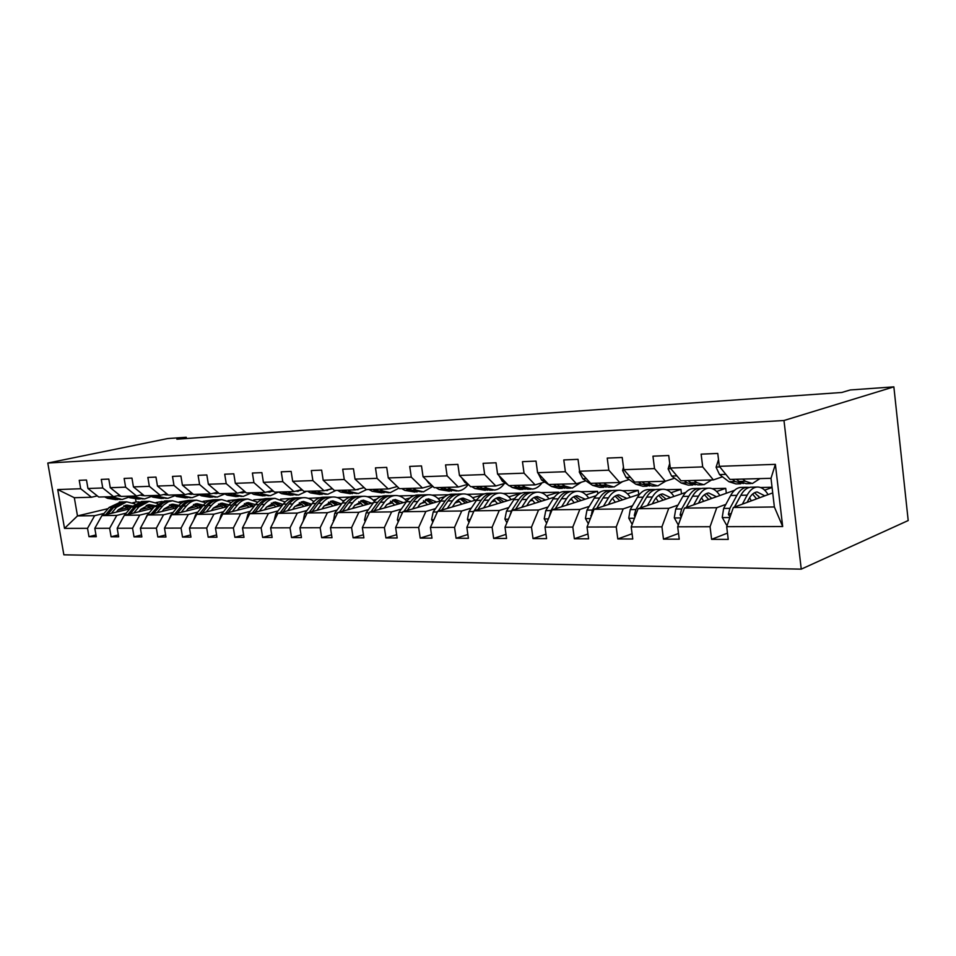 <?xml version="1.0" encoding="UTF-8"?>
<svg xmlns="http://www.w3.org/2000/svg" width="956" height="956" viewBox="0 0 956 956"><rect width="100%" height="100%" fill="white"/><g stroke="black" fill="none" stroke-linecap="round" stroke-linejoin="round"><path stroke-width="1.43" d="M783.98 420.509L893.86 386.857L908.2 520.542L801.248 569.143L63.861 554.815L47.8 463.051L783.98 420.509L801.248 569.143M772.723 492.902L733.348 507.493L774.372 506.967L782.677 526.529L726.691 526.672L728.233 539.399L711.611 539.327L727.468 533.113M733.348 507.493L726.691 526.672M734.531 490.32L684.484 508.126L716.773 507.708L710.057 526.72L711.611 539.327M710.057 526.72L677.685 526.804L679.238 539.196L663.476 539.124L678.521 533.472M685.775 492.4L638.106 508.712L668.758 508.329L661.922 526.84L663.476 539.124M661.922 526.84L631.199 526.923L632.764 538.993L617.791 538.933L632.083 533.759M639.672 494.192L594.035 509.285L623.169 508.915L616.226 526.959L617.791 538.933M616.226 526.959L587.032 527.043L588.597 538.802L574.365 538.742L587.952 533.998M595.935 495.77L552.102 509.823L579.826 509.464L572.799 527.079L574.365 538.742M572.799 527.079L545.016 527.15L546.581 538.634L533.03 538.575L545.984 534.201M554.349 497.204L512.141 510.337L538.563 509.99L531.464 527.186L533.03 538.575M531.464 527.186L505.007 527.246L506.572 538.455L493.655 538.407L505.999 534.356M514.746 498.494L474.033 510.827L499.247 510.504L492.089 527.282L493.655 538.407M492.089 527.282L466.851 527.342L468.416 538.3L456.084 538.24L467.866 534.488M476.984 499.677L437.657 511.293L461.724 510.982L454.53 527.377L456.084 538.24M454.53 527.377L430.427 527.437L431.993 538.144L420.21 538.097L431.467 534.595M440.931 500.765L402.882 511.735L425.886 511.436L418.656 527.473L420.21 538.097M418.656 527.473L395.629 527.533L397.182 537.989L385.925 537.941L396.692 534.679M406.455 501.757L369.602 512.165L391.625 511.878L384.372 527.557L385.925 537.941M384.372 527.557L362.336 527.616L363.889 537.858L353.111 537.81L363.411 534.751M373.473 502.689L337.743 512.571L358.835 512.297L351.569 527.64L353.111 537.81M351.569 527.64L330.465 527.7L332.007 537.714L321.682 537.678L331.553 534.81M341.854 503.561L307.199 512.966L327.418 512.703L320.14 527.724L321.682 537.678M320.14 527.724L299.921 527.784L301.451 537.583L291.544 537.547L301.021 534.846M311.548 504.374L277.897 513.336L297.292 513.085L290.015 527.808L291.544 537.547M290.015 527.808L270.62 527.855L272.137 537.463L262.637 537.427L271.731 534.882M282.45 505.138L249.755 513.695L268.385 513.456L261.119 527.879L262.637 537.427M261.119 527.879L242.489 527.927L244.007 537.344L234.877 537.308L243.613 534.906M254.499 505.855L222.712 514.053L240.625 513.814L233.372 527.951L234.877 537.308M233.372 527.951L215.47 527.999L216.964 537.224L208.193 537.188L216.594 534.93M227.624 506.537L196.709 514.376L213.929 514.161L206.699 528.023L208.193 537.188M206.699 528.023L189.479 528.059L190.973 537.117L182.524 537.081L190.614 534.942M201.764 507.17L171.674 514.698L188.26 514.495L181.043 528.082L182.524 537.081M181.043 528.082L164.48 528.13L165.962 537.009L157.824 536.973L165.615 534.942M176.872 507.779L147.571 515.009L163.548 514.806L156.354 528.154L157.824 536.973M156.354 528.154L140.401 528.19L141.87 536.913L134.031 536.878L141.536 534.942M152.888 508.353L124.34 515.308L139.731 515.117L132.561 528.214L134.031 536.878M132.561 528.214L117.194 528.25L118.652 536.818L111.099 536.782L118.329 534.942M129.765 508.891L101.933 515.595L116.775 515.404L109.641 528.274L111.099 536.782M109.641 528.274L94.811 528.31L96.257 536.722L88.98 536.686L95.959 534.93M108.124 508.628L77.484 515.905L94.632 515.69L87.534 528.321L88.98 536.686M87.534 528.321L64.518 528.381L57.73 489.556L80.686 488.743L79.228 480.318L86.494 480.02L87.952 488.492L102.746 487.978L101.276 479.398L108.805 479.075L110.275 487.703L125.618 487.166L124.137 478.43L131.952 478.108L133.434 486.891L149.351 486.341L147.857 477.438L155.971 477.092L157.465 486.054L173.992 485.469L172.498 476.399L180.911 476.04L182.417 485.17L199.601 484.573L198.083 475.323L206.843 474.953L208.36 484.262L226.225 483.64L224.708 474.2L233.814 473.818L235.331 483.318L253.926 482.661L252.396 473.029L261.884 472.634L263.414 482.326L282.785 481.645L281.255 471.822L291.138 471.404L292.679 481.298L312.875 480.593L311.321 470.555L321.634 470.125L323.188 480.235L344.256 479.494L342.702 469.229L353.469 468.787L355.023 479.111L377.034 478.335L375.469 467.854L386.714 467.376L388.279 477.94L411.283 477.14L409.718 466.409L421.488 465.919L423.054 476.721L447.133 475.873L445.556 464.903L457.876 464.389L459.454 475.443L484.68 474.558L483.103 463.325L496.009 462.776L497.586 474.104L524.043 473.172L522.466 461.664L536.017 461.103L537.595 472.706L565.378 471.726L563.789 459.932L578.033 459.334L579.611 471.224L608.817 470.197L607.227 458.103L622.213 457.47L623.79 469.671L654.525 468.595L652.948 456.179L668.722 455.51L670.299 468.046L702.696 466.898L701.13 454.148L717.765 453.443L719.342 466.325L775.376 464.353L782.677 526.529M186.456 438.529L186.253 437.262L176.86 439.198L841.806 392.474L850.278 389.964L893.86 386.857M670.299 468.046L681.066 480.796L713.367 479.9L722.485 476.805M713.367 479.9L702.696 466.898M772.078 487.488L764.692 490.189M725.843 504.398L716.773 507.708M760.558 487.512L772.054 487.249M684.484 508.126L677.685 526.804M623.79 469.671L634.688 482.099L665.34 481.238L674.601 478.215M665.34 481.238L654.525 468.595M712.172 488.635L725.723 488.325L716.665 491.504M677.971 505.091L668.758 508.329M638.106 508.712L631.199 526.923M579.611 471.224L590.605 483.33L619.739 482.517L629.12 479.554M619.739 482.517L608.817 470.197M666.201 489.699L680.935 489.364L670.993 492.722M632.502 505.748L623.169 508.915M594.035 509.285L587.032 527.043M537.595 472.706L548.66 484.489L576.396 483.724L585.873 480.82M576.396 483.724L565.378 471.726M622.464 490.715L638.238 490.356L627.518 493.858M612.772 498.685L611.936 498.96M589.255 506.381L579.826 509.464M552.102 509.823L545.016 527.15M497.586 474.104L508.712 485.612L535.133 484.871L544.681 482.039M535.133 484.871L524.043 473.172M580.806 491.683L597.512 491.3L586.088 494.921M571.796 499.45L569.895 500.06M548.075 506.979L538.563 509.99M512.141 510.337L505.007 527.246M459.454 475.443L470.615 486.676L495.817 485.971L505.425 483.186M495.817 485.971L484.68 474.558M541.06 492.603L558.603 492.197L546.545 495.913M532.695 500.191L529.851 501.064M508.807 507.552L499.247 510.504M474.033 510.827L466.851 527.342M423.054 476.721L434.239 487.691L458.306 487.01L467.962 484.286M458.306 487.01L447.133 475.873M503.119 493.487L521.414 493.057L508.771 496.857M495.339 500.884L491.647 501.996M471.332 508.09L461.724 510.982M437.657 511.293L430.427 527.437M388.279 477.94L399.477 488.659L422.48 488.014L431.921 485.409M422.48 488.014L411.283 477.14M481.967 495.017L472.658 497.741M459.633 501.553L455.164 502.868M435.53 508.616L425.886 511.436M466.863 494.324L484.345 493.917M402.882 511.735L395.629 527.533M355.023 479.111L366.22 489.58L388.232 488.97L397.254 486.532M388.232 488.97L377.034 478.335M444.994 496.594L438.099 498.578M425.444 502.199L420.293 503.669M401.281 509.118L391.625 511.878M432.172 495.124L448.603 494.754M369.602 512.165L362.336 527.616M323.188 480.235L334.361 490.476L355.453 489.878L364.093 487.596M355.453 489.878L344.256 479.494M409.957 497.968L404.986 499.367M392.689 502.808L386.917 504.433M368.502 509.596L358.835 512.297M398.939 495.901L414.39 495.543M337.743 512.571L330.465 527.7M292.679 481.298L303.841 491.324L324.048 490.763L332.33 488.612M324.048 490.763L312.875 480.593M376.556 499.199L373.246 500.119M361.284 503.406L354.939 505.138M337.086 510.05L327.418 512.703M367.247 496.678L381.623 496.295M307.199 512.966L299.921 527.784M263.414 482.326L274.551 492.137L293.946 491.599L301.893 489.568M293.946 491.599L282.785 481.645M344.638 500.323L342.774 500.825M331.135 503.967L324.287 505.82M306.948 510.492L297.292 513.085M337.217 497.538L350.219 497.024M277.897 513.336L270.62 527.855M235.331 483.318L246.433 492.926L265.051 492.4L272.687 490.488M265.051 492.4L253.926 482.661M302.192 504.505L294.866 506.453M278.029 510.91L268.385 513.456M308.334 498.363L320.093 497.729M249.755 513.695L242.489 527.927M208.36 484.262L219.414 493.678L237.315 493.177L244.64 491.372M237.315 493.177L226.225 483.64M274.348 505.031L266.616 507.05M250.245 511.317L240.625 513.814M280.538 499.14L291.15 498.399M222.712 514.053L215.47 527.999M182.417 485.17L193.435 494.395L210.643 493.917L217.693 492.209M210.643 493.917L199.601 484.573M247.58 505.533L239.454 507.612M223.525 511.699L213.929 514.161M253.77 499.892L263.342 499.044M196.709 514.376L189.479 528.059M157.465 486.054L168.423 495.1L184.986 494.634L191.774 493.009M184.986 494.634L173.992 485.469M221.804 506.011L213.319 508.162M197.82 512.069L188.26 514.495M227.982 500.609L236.598 499.665M171.674 514.698L164.48 528.13M133.434 486.891L144.344 495.77L160.297 495.328L166.822 493.774M160.297 495.328L149.351 486.341M196.96 506.477L188.165 508.676M173.072 512.44L163.548 514.806M203.126 501.303L210.858 500.263M147.571 515.009L140.401 528.19M110.275 487.703L121.137 496.415L136.517 495.985L142.803 494.515M136.517 495.985L125.618 487.166M173.024 506.931L163.93 509.166M149.22 512.786L139.731 515.117M179.142 501.96L186.061 500.836M124.34 515.308L117.194 528.25M87.952 488.492L98.743 497.036L113.585 496.63L119.643 495.22M113.585 496.63L102.746 487.978M149.925 507.361L140.568 509.632M126.216 513.121L116.775 515.404M155.995 502.581L162.161 501.386M101.933 515.595L94.811 528.31M57.73 489.556L74.329 497.718L91.465 497.24L97.309 495.901M91.465 497.24L80.686 488.743M186.253 437.262L167.611 438.589L47.8 463.051M774.372 506.967L771.002 478.299L729.954 479.434L719.342 466.325M127.626 507.779L118.03 510.086M104.025 513.444L94.632 515.69M135.597 499.175L136.075 501.996L139.11 501.924M136.075 501.996L132.741 502.784M74.329 497.718L77.484 515.905L64.518 528.381M558.734 493.177L558.603 492.197M597.835 493.762L597.512 491.3M638.775 494.491L638.238 490.356M681.497 493.858L680.935 489.364M726.321 493.236L725.723 488.325M775.376 464.353L771.002 478.299M104.586 496.881L107.55 498.315L116.046 499.665M111.9 496.678L122.093 499.51L128.69 497.204M117.504 495.722L120.695 496.272M107.359 496.797L110.322 498.243L117.672 499.618M120.277 495.734L119.034 496.104M120.599 499.546L112.067 498.195L109.103 496.75M119.918 496.224L120.695 496.068M116.285 512.141L118.377 509.679L126.897 505.103L132.251 506.023M111.338 513.336L116.429 507.337L126.646 501.84L134.88 503.848M100.655 517.865L101.372 516.587M102.256 515.523L109.115 507.469L120.779 501.984M123.838 505.772L129.06 509.07M107.873 514.161L113.644 507.385L125.32 501.876M131.295 507.074L126.108 505.198M123.706 501.924L122.093 501.948L111.888 507.421L105.698 514.687M125.224 505.365L130.614 507.899M126.766 496.26L129.753 497.718L138.381 499.092M134.342 496.045L137.329 497.514L144.583 498.936L151.43 496.451M140.162 495.136L144.165 495.626M129.634 496.176L132.621 497.646L140.03 499.044M143.221 494.861L141.44 495.447M143.089 498.972L134.438 497.598L131.45 496.128M142.36 495.578L143.735 495.28M149.769 495.614L152.757 497.108L161.516 498.506M157.621 495.399L160.608 496.893L167.909 498.351L175.008 495.662M163.655 494.527L168.184 494.897M152.733 495.531L155.732 497.024L163.213 498.458M166.989 493.917L164.671 494.778M166.404 498.387L157.621 496.977L154.621 495.483M165.615 494.921L167.587 494.407M138.763 511.795L140.855 509.285L149.423 504.637L155.123 505.724M133.792 513.002L138.907 506.895L149.172 501.314L157.68 503.513M122.476 518.69L124.28 515.427M124.376 515.296L131.331 507.05L141.572 501.494L143.042 501.458M146.244 505.354L151.395 508.712M130.207 513.886L136.015 506.955L146.268 501.386L147.738 501.35M154.107 506.883L148.574 504.732M146.101 501.398L144.452 501.422L134.198 506.991L127.949 514.436M147.666 504.911L153.366 507.779M162.066 511.436L164.169 508.879L172.761 504.147L178.832 505.425M157.071 512.667L163.44 505.103L168.483 501.733L172.51 500.765L181.317 503.179M145.3 519.18L146.889 515.583L154.346 506.608L164.635 500.956L166.105 500.92M169.451 504.923L174.554 508.353M153.354 513.587L162.484 503.454L166.272 501.506L170.981 500.801M177.744 506.716L171.877 504.254M169.296 500.86L165.185 501.303L160.596 503.489L151.012 514.161M170.933 504.445L176.944 507.696M173.61 494.957L176.621 496.475L185.512 497.897M181.76 494.73L184.771 496.248L192.084 497.729L199.446 494.826M188.033 493.905L193.088 494.109M176.693 494.873L179.704 496.391L187.245 497.837M191.104 493.165L188.762 494.085M190.579 497.765L181.652 496.331L178.653 494.814M189.742 494.24L192.323 493.463M186.229 511.066L188.344 508.461L196.972 503.645L203.413 505.138M181.21 512.32L186.372 505.987C189.276 502.509 192.718 500.574 196.709 500.203L205.827 502.844M169.069 519.574L170.73 515.296L178.21 506.142C181.114 502.689 184.568 500.765 188.547 500.394L190.029 500.358M193.506 504.493L198.549 507.983M177.35 513.276L183.253 506.047C186.169 502.581 189.611 500.657 193.59 500.275L195.072 500.239M202.254 506.572L196.028 503.764M193.351 500.299L191.63 500.323C187.651 500.693 184.209 502.617 181.305 506.083L174.924 513.886M195.048 503.967L201.083 507.349M198.358 494.264L201.369 495.805L210.404 497.263M206.819 494.025L209.83 495.578L217.191 497.096L224.803 493.941M213.355 493.26L218.9 493.236M201.561 494.18L204.572 495.722L212.184 497.204M215.351 492.77L213.75 493.356M215.674 497.132L206.604 495.674L203.592 494.121M214.777 493.523L217.956 492.436M211.312 510.671L213.427 508.03L222.079 503.119L228.938 504.876M206.281 511.95L211.443 505.497C214.371 501.96 217.825 500 221.828 499.606L231.268 502.533M193.769 519.933L195.478 514.985L202.983 505.664C205.899 502.139 209.352 500.191 213.343 499.809L214.837 499.773M218.47 504.039L223.441 507.6M202.278 512.966L208.217 505.569C211.133 502.031 214.598 500.072 218.589 499.689L220.083 499.653M227.671 506.465L221.087 503.25M218.315 499.713L216.558 499.737C212.555 500.119 209.101 502.079 206.185 505.605L199.744 513.611M220.071 503.477L226.07 506.931M224.051 493.547L227.086 495.124L236.263 496.606M232.846 493.308L235.869 494.885L243.254 496.427L251.141 493.009M239.681 492.591L245.692 492.28M227.385 493.451L230.408 495.041L238.08 496.546M241.725 496.475L232.523 494.981L229.488 493.392M240.769 492.794L244.378 491.432M237.363 510.277L239.49 507.576L248.166 502.569L255.443 504.637C258.359 500.992 261.836 498.972 265.852 498.578L267.345 498.542M232.32 511.568L237.494 504.995C240.422 501.386 243.888 499.39 247.903 498.996L257.69 502.235M219.474 520.279L221.171 514.663L228.699 505.174C231.627 501.577 235.092 499.594 239.096 499.199L240.589 499.175M244.389 503.585L249.277 507.206M228.149 512.643L234.148 505.067C237.064 501.458 240.53 499.462 244.545 499.08L246.039 499.044M253.722 506.059L247.102 502.713M244.234 499.104L242.43 499.128C238.426 499.522 234.961 501.506 232.033 505.103L225.532 513.324M246.051 502.964L252.014 506.501M250.759 492.806L253.806 494.407L263.127 495.925M259.901 492.543L262.936 494.168L270.333 495.746L278.507 492.029M267.083 491.898L273.512 491.217M254.224 492.71L257.26 494.324L264.991 495.853M268.815 495.782L259.458 494.264L256.411 492.639M267.788 492.017L270.751 490.978M278.543 492.029L281.59 493.666L291.066 495.22M288.055 491.766L291.102 493.416L298.511 495.029L306.685 491.241M295.607 491.169L302.431 490.058M282.139 491.922L285.187 493.571L292.966 495.136M296.981 495.065L287.469 493.511L284.422 491.862M295.882 491.217L297.902 490.595M307.45 491.217L310.509 492.902L320.14 494.479M317.356 490.942L320.415 492.639L327.824 494.288L336.01 490.428M325.363 490.416L332.509 488.767M311.202 491.121L314.249 492.794L322.1 494.395M326.307 494.324L316.627 492.734L313.58 491.049M337.576 490.38L340.635 492.101L350.434 493.714M347.9 490.093L350.948 491.826L358.38 493.511L366.566 489.568M356.445 489.615L363.077 487.871M341.483 490.273L344.53 491.993L352.429 493.619M356.851 493.547L347.016 491.922L343.957 490.201M360.424 484.166L361.535 485.194M368.98 489.508L372.039 491.253L382.006 492.902M379.747 489.209L382.806 490.966L390.227 492.699L398.939 488.134M388.996 488.767L394.29 487.333M373.055 489.388L376.102 491.145L384.061 492.806M388.698 492.734L378.695 491.085L375.636 489.317M392.307 481.788L395.7 485.05M401.747 488.588L404.806 490.38L414.94 492.065M412.992 488.277L416.039 490.081L423.46 491.85L432.877 486.353M423.293 487.787L426.519 486.903M406.001 488.468L409.06 490.273L417.055 491.958M421.931 491.898L411.749 490.201L408.702 488.397M426.089 479.697L429.041 483.461L431.359 484.859M435.972 487.632L439.031 489.472L449.344 491.193M447.731 487.309L450.778 489.161L458.175 490.978C462.083 490.536 465.429 488.361 468.225 484.453M440.417 487.512L443.476 489.353L451.519 491.073M456.645 491.014L446.297 489.281L443.237 487.429M461.593 477.606L464.843 482.362L468.715 484.752M471.762 486.64L474.809 488.516L485.313 490.285M484.059 486.293L487.094 488.193L494.467 490.046C498.327 489.603 501.649 487.417 504.421 483.485M476.411 486.508L479.458 488.397L487.548 490.153M492.949 490.093L489.783 490.165L482.41 488.313L479.362 486.425M498.865 475.419L502.318 481.215L507.875 484.752M509.213 485.6L512.249 487.524L519.598 489.412L522.944 489.329M522.096 485.23L525.119 487.178L532.456 489.09C536.137 488.659 539.327 486.568 542.028 482.828M514.089 485.457L517.112 487.393L525.238 489.185M530.939 489.125L527.545 489.209L520.207 487.309L517.172 485.373M538.109 473.244L541.598 480.008L551.469 486.473L558.77 488.42L562.367 488.325M561.961 484.118L564.96 486.114L572.25 488.074L581.379 482.194M553.56 484.357L556.571 486.341L564.733 488.158M570.756 488.11L567.099 488.205L559.81 486.245L556.798 484.262M579.563 470.866L579.264 471.989L582.802 478.753L592.601 485.373L599.854 487.369L603.714 487.273M603.786 482.959L606.761 485.003L613.991 487.01L622.583 481.621M594.967 483.198L597.966 485.23L606.152 487.094M612.509 487.046L608.59 487.154L601.36 485.146L598.372 483.103M623.479 467.269L622.571 470.483L626.084 477.426L635.8 484.226L642.97 486.281L647.116 486.174M647.726 481.728L650.678 483.832L657.824 485.899L665.735 481.107M638.465 481.991L641.416 484.071L649.626 485.959M656.354 485.935L652.147 486.042L644.989 483.975L642.038 481.896M669.726 463.481L668.125 468.906L671.602 476.028L681.198 483.007L688.284 485.122L692.742 485.015M693.937 480.438L696.852 482.601L703.903 484.728L711.599 479.948M684.197 480.713L687.113 482.852L695.335 484.776M702.457 484.764L697.94 484.883L690.877 482.756L687.95 480.605M718.518 459.573L716.092 467.245L719.533 474.558L728.986 481.74L735.965 483.915L740.757 483.796M742.609 479.087L745.489 481.298L752.42 483.497L759.972 478.598M732.344 479.374L735.224 481.573L743.433 483.521M750.998 483.533L746.134 483.652L739.179 481.466L736.299 479.267M723.764 471.786L725.951 474.487M264.442 509.859L266.569 507.098L275.268 502.008L282.988 504.433M259.387 511.173L264.573 504.481C267.501 500.801 270.978 498.757 275.005 498.363L285.163 501.96M246.23 520.614L247.891 514.34L255.431 504.649L258.897 504.589L252.324 513.025M271.325 503.107L276.105 506.8M255.049 512.308L261.084 504.541C264.011 500.872 267.489 498.841 271.516 498.446L273.01 498.411M280.741 505.581L274.145 502.163M271.157 498.482L269.317 498.494C265.29 498.889 261.825 500.92 258.897 504.589M273.046 502.426L278.961 506.047M292.608 509.417L294.735 506.608L303.446 501.422L311.632 504.266M287.541 510.767L292.739 503.932C295.679 500.179 299.156 498.1 303.183 497.706C307.055 497.443 310.569 498.769 313.735 501.709M274.109 520.9L275.675 513.993L283.227 504.123C286.155 500.394 289.644 498.327 293.659 497.921L295.165 497.885M299.324 502.629L304.008 506.381M283.036 511.974L289.106 504.003C292.046 500.263 295.524 498.184 299.551 497.789L301.044 497.753M308.824 505.103L302.251 501.589M299.156 497.825L297.268 497.837C293.241 498.243 289.764 500.311 286.824 504.051L280.204 512.727M301.116 501.888L306.972 505.593M321.933 508.962L324.06 506.106L332.784 500.813L341.053 503.776M316.854 510.337L322.064 503.37C324.992 499.546 328.482 497.419 332.509 497.012C336.572 496.738 340.228 498.243 343.479 501.518M303.219 521.068L304.594 513.635L312.158 503.561C315.086 499.761 318.575 497.658 322.602 497.24L324.108 497.216M328.47 502.151L333.023 505.963M312.17 511.615L318.276 503.442C321.216 499.618 324.705 497.514 328.733 497.096L330.226 497.072M338.054 504.589L331.517 500.992M328.29 497.144L326.355 497.156C322.327 497.562 318.838 499.677 315.898 503.489L309.218 512.416M330.334 501.314L336.118 505.115M352.489 508.496L354.616 505.569L363.34 500.167L371.609 503.203M347.41 509.895L352.609 502.784C355.548 498.877 359.026 496.714 363.065 496.295C367.331 496.021 371.131 497.706 374.465 501.374M333.56 521.259L334.72 513.264L342.284 502.976C345.224 499.104 348.701 496.953 352.74 496.534L354.234 496.499M358.823 501.649L363.232 505.521M342.523 511.245L348.665 502.856C351.605 498.96 355.094 496.797 359.121 496.391L360.627 496.355M368.478 504.075L361.989 500.37M358.631 496.439L356.648 496.451C352.609 496.857 349.131 499.008 346.192 502.904L339.44 512.105M360.759 500.741L366.471 504.625M384.348 508.006L386.475 505.019L395.187 499.498L403.456 502.605M379.269 509.429L384.467 502.163C387.395 498.172 390.885 495.973 394.912 495.543C399.405 495.268 403.372 497.18 406.79 501.303M365.228 521.486L364.535 520.124L366.136 512.87L373.7 502.378C376.628 498.411 380.118 496.224 384.145 495.805L385.638 495.77M390.454 501.147L394.72 505.079M374.166 510.874L380.357 502.247C383.284 498.267 386.774 496.068 390.801 495.65L392.295 495.614M400.194 503.525L393.752 499.737M390.263 495.71L388.22 495.71C384.192 496.128 380.703 498.327 377.775 502.294L370.964 511.783M392.474 500.131L398.09 504.123M417.605 507.493L419.72 504.445L428.419 498.805L436.677 501.984M412.538 508.95L417.712 501.53C420.64 497.455 424.117 495.196 428.145 494.766C432.745 494.479 436.784 496.546 440.238 500.956M398.294 521.737L397.338 519.873L398.927 512.464L406.479 501.745C409.407 497.694 412.873 495.459 416.9 495.029L418.405 494.993M423.448 500.657L427.547 504.625M407.208 510.492L413.422 501.613C416.35 497.538 419.827 495.292 423.855 494.873L425.348 494.838M433.271 502.964L426.89 499.068M423.257 494.933L421.154 494.933C417.127 495.363 413.649 497.598 410.721 501.661L403.85 511.448M425.551 499.51L431.072 503.597M452.343 506.955L454.459 503.836C456.884 500.358 459.776 498.446 463.122 498.088L471.356 501.338M447.289 508.449L452.451 500.86C455.367 496.69 458.832 494.395 462.847 493.953C467.436 493.655 471.463 495.77 474.905 500.287M432.853 522.036L431.598 519.61L433.176 512.034L440.704 501.087C443.62 496.953 447.085 494.658 451.101 494.228L452.594 494.192M457.912 500.155L461.808 504.159M441.72 510.086L447.97 500.944C450.885 496.785 454.351 494.491 458.366 494.061L459.86 494.025M467.795 502.39L461.509 498.375M457.697 494.144L455.546 494.121C451.531 494.563 448.065 496.845 445.149 500.992L438.218 511.125M460.111 498.877L465.5 503.071M488.671 506.393L490.775 503.203C493.188 499.653 496.068 497.694 499.402 497.323L507.612 500.657M483.64 507.911L488.779 500.155C491.683 495.901 495.124 493.547 499.116 493.105C503.704 492.806 507.708 494.969 511.137 499.582M469.014 522.382L467.424 519.347L469.002 511.591L476.482 500.394C479.386 496.164 482.84 493.834 486.843 493.392L488.337 493.356M493.929 499.665L497.61 503.681M477.809 509.679L484.083 500.251C486.986 495.997 490.44 493.655 494.431 493.212L495.925 493.177M503.884 501.781L497.682 497.658M493.702 493.308L491.492 493.284C487.488 493.726 484.035 496.068 481.131 500.299L474.152 510.791M496.224 498.207L501.482 502.509M473.877 511.197L472.264 514.89M526.708 505.808L528.788 502.545C531.189 498.901 534.045 496.905 537.368 496.534L545.529 499.94M521.689 507.361L526.804 499.426C529.684 495.065 533.113 492.663 537.081 492.209C541.634 491.91 545.625 494.121 549.043 498.853M506.895 522.777L504.923 519.06L506.489 511.125L513.934 499.665C516.814 495.351 520.255 492.961 524.235 492.507L525.716 492.483M531.608 499.199L535.049 503.203M515.595 509.261L521.892 499.522C524.772 495.172 528.202 492.782 532.181 492.328L533.663 492.292M541.634 501.159L535.527 496.905M531.381 492.436L529.098 492.4C525.119 492.854 521.689 495.244 518.797 499.582L511.352 511.066L509.751 516.001M534.01 497.538L539.112 501.948M566.561 505.186L568.629 501.852C571.007 498.124 573.839 496.08 577.137 495.71L585.239 499.199M561.578 506.788L566.645 498.65C569.501 494.192 572.907 491.743 576.85 491.276C581.368 490.978 585.323 493.248 588.729 498.088M546.617 523.231L544.215 518.761L545.768 510.647L553.154 498.913C556.022 494.491 559.427 492.053 563.383 491.599L564.853 491.563M571.079 498.757L574.245 502.725M555.185 508.831L561.495 498.757C564.351 494.312 567.756 491.862 571.712 491.396L573.182 491.36M581.152 500.514L575.177 496.128M570.828 491.527L568.473 491.48C564.53 491.934 561.124 494.383 558.256 498.817L550.871 510.576L549.294 516.694M573.576 496.845L578.511 501.362M608.363 504.541L610.418 501.123C612.772 497.311 615.58 495.22 618.843 494.838L626.873 498.423M603.439 506.178L608.446 497.849C611.278 493.284 614.648 490.763 618.556 490.297C623.037 489.986 626.957 492.316 630.327 497.275M588.322 523.757L585.442 518.451L586.972 510.134L594.285 498.124C597.13 493.595 600.511 491.097 604.431 490.631L605.889 490.595M612.461 498.351L615.329 502.235M596.723 508.389L603.045 497.957C605.877 493.404 609.247 490.894 613.155 490.428L614.612 490.392M622.583 499.845L616.751 495.316M612.198 490.571L609.773 490.512C605.853 490.966 602.483 493.475 599.639 498.016L592.338 510.062L591.011 516.957M615.078 496.14L619.811 500.753M652.279 503.86L654.298 500.358C656.629 496.451 659.401 494.312 662.628 493.917L670.574 497.598M647.403 505.533L652.351 497C655.147 492.328 658.469 489.747 662.341 489.269C666.762 488.958 670.646 491.348 673.98 496.439M632.167 524.366L628.749 518.128L630.243 509.596L637.473 497.287C640.281 492.651 643.627 490.093 647.499 489.615L648.945 489.591M655.9 498.028L658.421 501.757M640.353 507.947L646.674 497.108C649.471 492.448 652.805 489.878 656.676 489.4L658.11 489.376M666.057 499.14L660.405 494.479M655.613 489.58L653.115 489.484C649.243 489.962 645.898 492.519 643.101 497.18L635.883 509.524L634.294 515.32L634.951 517.041M658.648 495.435L663.141 500.143M698.466 503.155L700.449 499.558C702.744 495.555 705.48 493.356 708.659 492.961L716.486 496.738M693.662 504.864L698.525 496.116C701.274 491.312 704.548 488.671 708.36 488.193C712.722 487.883 716.558 490.332 719.844 495.543M678.33 525.035L674.279 517.782L675.749 509.034L682.871 496.415C685.643 491.659 688.929 489.042 692.765 488.564L694.187 488.528M701.549 497.801L703.688 501.291M686.241 507.505L692.55 496.224C695.299 491.444 698.585 488.815 702.397 488.337L703.819 488.301M711.742 498.423L706.269 493.619M701.25 488.528L698.657 488.42C694.833 488.898 691.547 491.527 688.786 496.295L681.676 508.962L680.122 514.902L681.258 516.981M704.429 494.73L708.659 499.522M747.09 502.402L749.05 498.721C751.285 494.611 753.973 492.352 757.092 491.946L764.8 495.829M742.37 504.147L747.15 495.172C749.839 490.249 753.065 487.548 756.805 487.058C761.096 486.735 764.86 489.257 768.098 494.611M727.325 524.856L726.417 524.856L722.222 517.411L723.656 508.437L730.659 495.495C733.372 490.607 736.61 487.93 740.374 487.44L741.772 487.405M749.6 497.741L751.297 500.836M734.555 507.05L740.852 495.292C743.553 490.392 746.779 487.691 750.532 487.202L751.918 487.166M759.805 497.694L754.547 492.722M759.458 497.813L758.586 496.009M749.265 487.44L746.588 487.297C742.824 487.787 739.597 490.476 736.885 495.375L729.906 508.365L728.388 514.471L730.133 516.766M734.399 507.11L739.896 497.06M752.611 494.037L756.555 498.889M728.388 514.471L731.292 513.372L731.806 511.95M110.322 498.243L107.55 498.315M114.863 498.112L112.067 498.195M113.644 507.385L116.429 507.337M109.115 507.469L111.888 507.421M132.621 497.646L129.753 497.718M137.329 497.514L134.438 497.598M155.732 497.024L152.757 497.108M160.608 496.893L157.621 496.977M136.015 506.955L138.907 506.895M131.331 507.05L134.198 506.991M159.21 506.513L162.209 506.453M154.346 506.608L157.322 506.549M179.704 496.391L176.621 496.475M184.771 496.248L181.652 496.331M183.253 506.047L186.372 505.987M178.21 506.142L181.305 506.083M170.73 515.296L171.363 515.284M204.572 495.722L201.369 495.805M209.83 495.578L206.604 495.674M208.217 505.569L211.443 505.497M202.983 505.664L206.185 505.605M195.478 514.985L196.398 514.973M230.408 495.041L227.086 495.124M235.869 494.885L232.523 494.981M234.148 505.067L237.494 504.995M228.699 505.174L232.033 505.103M221.171 514.663L222.401 514.651M257.26 494.324L253.806 494.407M262.936 494.168L259.458 494.264M285.187 493.571L281.59 493.666M291.102 493.416L287.469 493.511M314.249 492.794L310.509 492.902M320.415 492.639L316.627 492.734M344.53 491.993L340.635 492.101M350.948 491.826L347.016 491.922M376.102 491.145L372.039 491.253M382.806 490.966L378.695 491.085M409.06 490.273L404.806 490.38M416.039 490.081L411.749 490.201M443.476 489.353L439.031 489.472M450.778 489.161L446.297 489.281M429.901 483.437L429.041 483.461M479.458 488.397L474.809 488.516M487.094 488.193L482.41 488.313M466.289 482.326L464.843 482.362M517.112 487.393L512.249 487.524M525.119 487.178L520.207 487.309M504.41 481.155L502.318 481.215M556.571 486.341L551.469 486.473M564.96 486.114L559.81 486.245M544.382 479.924L541.598 480.008M580.113 471.786L579.312 471.81M597.966 485.23L592.601 485.373M606.761 485.003L601.36 485.146M586.351 478.645L582.802 478.753M624.292 470.244L622.619 470.304M641.416 484.071L635.8 484.226M650.678 483.832L644.989 483.975M630.47 477.283L626.084 477.426M670.789 468.631L668.184 468.715M687.113 482.852L681.198 483.007M696.852 482.601L690.877 482.756M676.908 475.861L671.602 476.028M719.82 466.922L716.152 467.054M735.224 481.573L728.986 481.74M745.489 481.298L739.179 481.466M725.783 474.367L719.533 474.558M261.084 504.541L264.573 504.481M247.891 514.34L249.444 514.316M289.106 504.003L292.739 503.932M283.227 504.123L286.824 504.051M275.675 513.993L277.575 513.97M318.276 503.442L322.064 503.37M312.158 503.561L315.898 503.489M304.594 513.635L306.876 513.599M333.19 520.506L333.931 520.506M348.665 502.856L352.609 502.784M342.284 502.976L346.192 502.904M334.72 513.264L337.432 513.229M364.618 520.279L365.801 520.267M380.357 502.247L384.467 502.163M373.7 502.378L377.775 502.294M366.136 512.87L369.291 512.834M397.409 520.028L399.082 520.016M413.422 501.613L417.712 501.53M406.479 501.745L410.721 501.661M398.927 512.464L402.56 512.416M431.67 519.777L433.869 519.753M447.97 500.944L452.451 500.86M440.704 501.087L445.149 500.992M433.176 512.034L437.346 511.986M467.508 519.502L470.268 519.478M484.083 500.251L488.779 500.155M476.482 500.394L481.131 500.299M469.002 511.591L473.65 511.532M505.007 519.228L508.401 519.204M521.892 499.522L526.804 499.426M513.934 499.665L518.797 499.582M506.489 511.125L511.352 511.066M544.311 518.929L548.385 518.905M561.495 498.757L566.645 498.65M553.154 498.913L558.256 498.817M545.768 510.647L550.871 510.576M585.538 518.618L590.366 518.582M603.045 497.957L608.446 497.849M594.285 498.124L599.639 498.016M586.972 510.134L592.338 510.062M591.609 515.427L590.724 515.726M628.845 518.295L634.485 518.26M646.674 497.108L652.351 497M637.473 497.287L643.101 497.18M630.243 509.596L635.883 509.524M635.8 514.806L634.294 515.32M674.374 517.961L680.923 517.913M692.55 496.224L698.525 496.116M682.871 496.415L688.786 496.295M675.749 509.034L681.676 508.962M682.297 514.125L680.122 514.902M722.33 517.602L729.858 517.543M740.852 495.292L747.15 495.172M730.659 495.495L736.885 495.375M723.656 508.437L729.906 508.365M126.646 501.84L123.85 501.912M122.093 501.948L119.321 502.02M143.185 495.638L144.141 495.614M166.499 494.981L167.754 494.945M149.172 501.314L146.268 501.386M144.452 501.422L141.572 501.494M172.51 500.765L169.511 500.836M167.611 500.884L164.635 500.956M190.674 494.312L191.929 494.276M196.709 500.203L193.59 500.275M191.63 500.323L188.547 500.394M215.757 493.607L217.024 493.571M221.828 499.606L218.589 499.689M216.558 499.737L213.343 499.809M241.82 492.878L243.087 492.842M247.903 498.996L244.545 499.08M242.43 499.128L239.096 499.199M268.899 492.113L270.166 492.077M297.065 491.324L298.344 491.288M326.378 490.5L327.657 490.464M356.923 489.651L358.201 489.615M389.044 488.743L390.048 488.719M275.005 498.363L271.516 498.446M269.317 498.494L265.852 498.578M303.183 497.706L299.551 497.789M297.268 497.837L293.659 497.921M332.509 497.012L328.733 497.096M326.355 497.156L322.602 497.24M363.065 496.295L359.121 496.391M356.648 496.451L352.74 496.534M394.912 495.543L390.801 495.65M388.22 495.71L384.145 495.805M428.145 494.766L423.855 494.873M421.154 494.933L416.9 495.029M462.847 493.953L458.366 494.061M455.546 494.121L451.101 494.228M499.116 493.105L494.431 493.212M491.492 493.284L486.843 493.392M537.081 492.209L532.181 492.328M529.098 492.4L524.235 492.507M576.85 491.276L571.712 491.396M568.473 491.48L563.383 491.599M618.556 490.297L613.155 490.428M609.773 490.512L604.431 490.631M662.341 489.269L656.676 489.4M653.115 489.484L647.499 489.615M708.36 488.193L702.397 488.337M698.657 488.42L692.765 488.564M756.805 487.058L750.532 487.202M746.588 487.297L740.374 487.44"/></g></svg>
